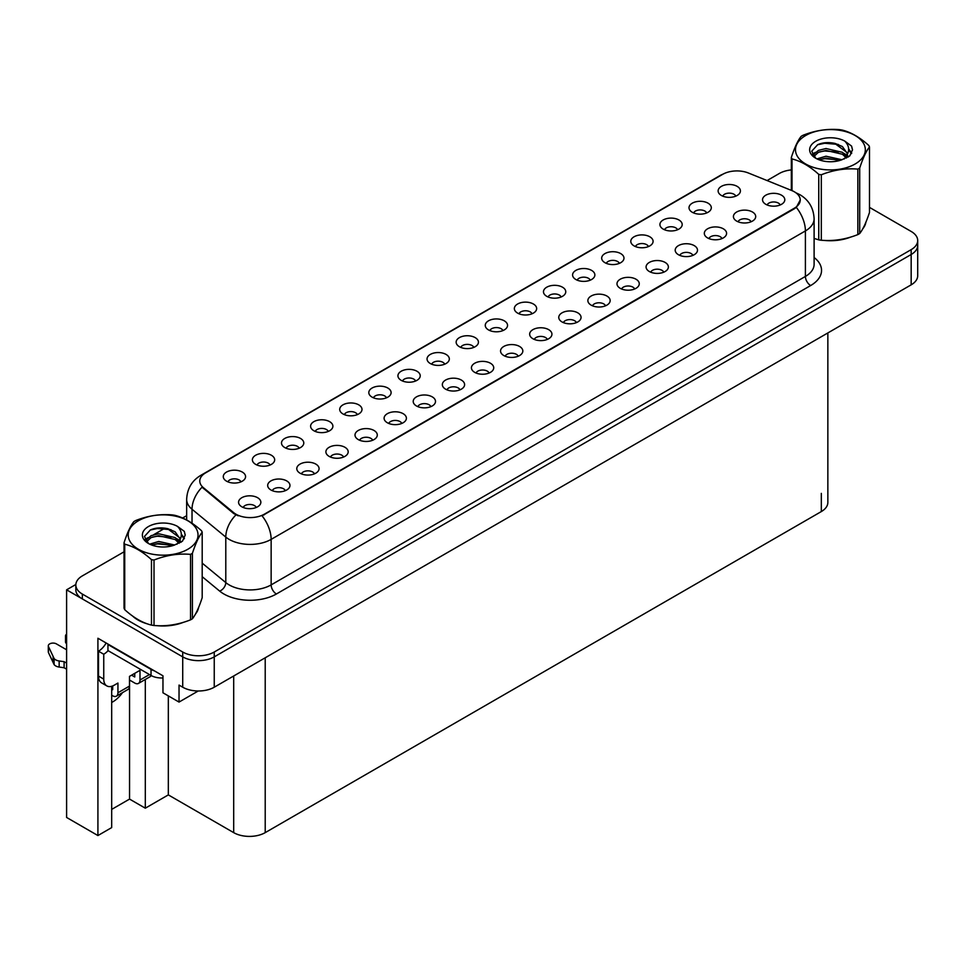 <?xml version="1.0" encoding="UTF-8"?>
<svg xmlns="http://www.w3.org/2000/svg" width="966" height="966" viewBox="0 0 966 966"><rect width="100%" height="100%" fill="white"/><g stroke="black" fill="none" stroke-linecap="round" stroke-linejoin="round"><path stroke-width="1.45" d="M357.384 414.619A6.69 3.864 0 0 0 355.585 412.736A6.69 3.864 0 0 0 348.992 411.757A6.69 3.864 0 0 0 344.331 414.619M358.736 404.851A11.145 6.436 0 0 0 344.451 404.126A11.145 6.436 0 0 0 340.769 412.132A11.145 6.436 0 0 0 342.978 413.943A11.145 6.436 0 0 0 360.946 412.132A11.145 6.436 0 0 0 358.736 404.851M735.79 196.134A6.69 3.864 0 0 0 734.003 194.263A6.69 3.864 0 0 0 727.41 193.285A6.69 3.864 0 0 0 722.749 196.134M737.155 186.366A11.145 6.436 0 0 0 722.87 185.653A11.145 6.436 0 0 0 719.175 193.647A11.145 6.436 0 0 0 721.385 195.47A11.145 6.436 0 0 0 739.364 193.647A11.145 6.436 0 0 0 737.155 186.366M721.976 238.578A6.69 3.864 0 0 0 720.177 236.694A6.69 3.864 0 0 0 713.584 235.716A6.69 3.864 0 0 0 708.923 238.578M723.329 228.809A11.145 6.436 0 0 0 709.044 228.097A11.145 6.436 0 0 0 705.361 236.09A11.145 6.436 0 0 0 707.571 237.914A11.145 6.436 0 0 0 725.538 236.09A11.145 6.436 0 0 0 723.329 228.809M386.485 397.811A6.69 3.864 0 0 0 384.697 395.927A6.69 3.864 0 0 0 378.104 394.949A6.69 3.864 0 0 0 373.444 397.811M387.849 388.042A11.145 6.436 0 0 0 373.564 387.318A11.145 6.436 0 0 0 369.869 395.323A11.145 6.436 0 0 0 372.079 397.135A11.145 6.436 0 0 0 390.059 395.323A11.145 6.436 0 0 0 387.849 388.042M634.65 288.991A6.69 3.864 0 0 0 632.851 287.119A6.69 3.864 0 0 0 626.27 286.141A6.69 3.864 0 0 0 621.597 288.991M636.002 279.222A11.145 6.436 0 0 0 621.718 278.51A11.145 6.436 0 0 0 618.035 286.504A11.145 6.436 0 0 0 620.244 288.327A11.145 6.436 0 0 0 638.212 286.504A11.145 6.436 0 0 0 636.002 279.222M561.137 296.973A6.69 3.864 0 0 0 559.35 295.089A6.69 3.864 0 0 0 552.757 294.111A6.69 3.864 0 0 0 548.096 296.973M562.502 287.204A11.145 6.436 0 0 0 548.217 286.491A11.145 6.436 0 0 0 544.522 294.485A11.145 6.436 0 0 0 546.732 296.308A11.145 6.436 0 0 0 564.712 294.485A11.145 6.436 0 0 0 562.502 287.204M459.997 389.829A6.69 3.864 0 0 0 458.198 387.946A6.69 3.864 0 0 0 451.617 386.968A6.69 3.864 0 0 0 446.944 389.829M461.35 380.061A11.145 6.436 0 0 0 447.065 379.348A11.145 6.436 0 0 0 443.382 387.342A11.145 6.436 0 0 0 445.592 389.165A11.145 6.436 0 0 0 463.559 387.342A11.145 6.436 0 0 0 461.35 380.061M648.464 246.559A6.69 3.864 0 0 0 646.677 244.676A6.69 3.864 0 0 0 640.084 243.698A6.69 3.864 0 0 0 635.423 246.559M649.828 236.791A11.145 6.436 0 0 0 635.543 236.066A11.145 6.436 0 0 0 631.849 244.072A11.145 6.436 0 0 0 634.058 245.883A11.145 6.436 0 0 0 652.038 244.072A11.145 6.436 0 0 0 649.828 236.791M547.324 339.416A6.69 3.864 0 0 0 545.524 337.532A6.69 3.864 0 0 0 538.943 336.554A6.69 3.864 0 0 0 534.27 339.416M548.676 329.647A11.145 6.436 0 0 0 534.391 328.923A11.145 6.436 0 0 0 530.708 336.929A11.145 6.436 0 0 0 532.918 338.74A11.145 6.436 0 0 0 550.886 336.929A11.145 6.436 0 0 0 548.676 329.647M590.25 280.164A6.69 3.864 0 0 0 588.451 278.293A6.69 3.864 0 0 0 581.87 277.314A6.69 3.864 0 0 0 577.197 280.164M591.603 270.395A11.145 6.436 0 0 0 577.33 269.683A11.145 6.436 0 0 0 573.635 277.677A11.145 6.436 0 0 0 575.845 279.5A11.145 6.436 0 0 0 593.824 277.677A11.145 6.436 0 0 0 591.603 270.395M489.11 373.021A6.69 3.864 0 0 0 487.311 371.137A6.69 3.864 0 0 0 480.718 370.159A6.69 3.864 0 0 0 476.057 373.021M490.462 363.252A11.145 6.436 0 0 0 476.178 362.54A11.145 6.436 0 0 0 472.483 370.533A11.145 6.436 0 0 0 474.704 372.357A11.145 6.436 0 0 0 492.672 370.533A11.145 6.436 0 0 0 490.462 363.252M677.577 229.751A6.69 3.864 0 0 0 675.777 227.867A6.69 3.864 0 0 0 669.197 226.889A6.69 3.864 0 0 0 664.523 229.751M678.929 219.982A11.145 6.436 0 0 0 664.644 219.27A11.145 6.436 0 0 0 660.961 227.264A11.145 6.436 0 0 0 663.171 229.087A11.145 6.436 0 0 0 681.139 227.264A11.145 6.436 0 0 0 678.929 219.982M576.424 322.608A6.69 3.864 0 0 0 574.637 320.724A6.69 3.864 0 0 0 568.044 319.746A6.69 3.864 0 0 0 563.383 322.608M577.789 312.839A11.145 6.436 0 0 0 563.504 312.127A11.145 6.436 0 0 0 559.809 320.12A11.145 6.436 0 0 0 562.031 321.944A11.145 6.436 0 0 0 579.998 320.12A11.145 6.436 0 0 0 577.789 312.839M270.057 465.032A6.69 3.864 0 0 0 268.258 463.149A6.69 3.864 0 0 0 261.665 462.171A6.69 3.864 0 0 0 257.004 465.032M271.41 455.264A11.145 6.436 0 0 0 257.125 454.539A11.145 6.436 0 0 0 253.442 462.545A11.145 6.436 0 0 0 255.652 464.368A11.145 6.436 0 0 0 273.62 462.545A11.145 6.436 0 0 0 271.41 455.264M415.597 381.002A6.69 3.864 0 0 0 413.798 379.119A6.69 3.864 0 0 0 407.217 378.141A6.69 3.864 0 0 0 402.544 381.002M416.95 371.234A11.145 6.436 0 0 0 402.677 370.521A11.145 6.436 0 0 0 398.982 378.515A11.145 6.436 0 0 0 401.192 380.338A11.145 6.436 0 0 0 419.172 378.515A11.145 6.436 0 0 0 416.95 371.234M285.344 490.668A6.69 3.864 0 0 0 283.545 488.784A6.69 3.864 0 0 0 276.964 487.806A6.69 3.864 0 0 0 272.291 490.668M286.697 480.899A11.145 6.436 0 0 0 272.424 480.174A11.145 6.436 0 0 0 268.729 488.18A11.145 6.436 0 0 0 270.939 489.991A11.145 6.436 0 0 0 288.919 488.18A11.145 6.436 0 0 0 286.697 480.899M502.924 330.589A6.69 3.864 0 0 0 501.125 328.706A6.69 3.864 0 0 0 494.544 327.728A6.69 3.864 0 0 0 489.871 330.589M504.276 320.821A11.145 6.436 0 0 0 490.004 320.096A11.145 6.436 0 0 0 486.309 328.102A11.145 6.436 0 0 0 488.518 329.913A11.145 6.436 0 0 0 506.498 328.102A11.145 6.436 0 0 0 504.276 320.821M343.558 457.051A6.69 3.864 0 0 0 341.771 455.167A6.69 3.864 0 0 0 335.178 454.189A6.69 3.864 0 0 0 330.517 457.051M344.922 447.282A11.145 6.436 0 0 0 330.638 446.57A11.145 6.436 0 0 0 326.943 454.563A11.145 6.436 0 0 0 329.152 456.387A11.145 6.436 0 0 0 347.132 454.563A11.145 6.436 0 0 0 344.922 447.282M430.884 406.638A6.69 3.864 0 0 0 429.097 404.754A6.69 3.864 0 0 0 422.504 403.776A6.69 3.864 0 0 0 417.843 406.638M432.249 396.869A11.145 6.436 0 0 0 417.964 396.145A11.145 6.436 0 0 0 414.269 404.15A11.145 6.436 0 0 0 416.479 405.974A11.145 6.436 0 0 0 434.459 404.15A11.145 6.436 0 0 0 432.249 396.869M532.037 313.781A6.69 3.864 0 0 0 530.237 311.897A6.69 3.864 0 0 0 523.644 310.919A6.69 3.864 0 0 0 518.984 313.781M533.389 304.012A11.145 6.436 0 0 0 519.104 303.288A11.145 6.436 0 0 0 515.409 311.293A11.145 6.436 0 0 0 517.631 313.117A11.145 6.436 0 0 0 535.599 311.293A11.145 6.436 0 0 0 533.389 304.012M372.671 440.242A6.69 3.864 0 0 0 370.872 438.371A6.69 3.864 0 0 0 364.291 437.393A6.69 3.864 0 0 0 359.618 440.242M374.023 430.474A11.145 6.436 0 0 0 359.75 429.761A11.145 6.436 0 0 0 356.056 437.755A11.145 6.436 0 0 0 358.265 439.578A11.145 6.436 0 0 0 376.245 437.755A11.145 6.436 0 0 0 374.023 430.474M619.363 263.368A6.69 3.864 0 0 0 617.564 261.484A6.69 3.864 0 0 0 610.971 260.506A6.69 3.864 0 0 0 606.31 263.368M620.715 253.599A11.145 6.436 0 0 0 606.431 252.875A11.145 6.436 0 0 0 602.736 260.88A11.145 6.436 0 0 0 604.957 262.692A11.145 6.436 0 0 0 622.925 260.88A11.145 6.436 0 0 0 620.715 253.599M518.211 356.212A6.69 3.864 0 0 0 516.424 354.341A6.69 3.864 0 0 0 509.831 353.363A6.69 3.864 0 0 0 505.17 356.212M519.575 346.456A11.145 6.436 0 0 0 505.29 345.731A11.145 6.436 0 0 0 501.595 353.725A11.145 6.436 0 0 0 503.805 355.548A11.145 6.436 0 0 0 521.785 353.725A11.145 6.436 0 0 0 519.575 346.456M444.71 364.194A6.69 3.864 0 0 0 442.911 362.31A6.69 3.864 0 0 0 436.318 361.332A6.69 3.864 0 0 0 431.657 364.194M446.063 354.425A11.145 6.436 0 0 0 431.778 353.713A11.145 6.436 0 0 0 428.095 361.707A11.145 6.436 0 0 0 430.305 363.53A11.145 6.436 0 0 0 448.272 361.707A11.145 6.436 0 0 0 446.063 354.425M751.077 221.769A6.69 3.864 0 0 0 749.29 219.898A6.69 3.864 0 0 0 742.697 218.908A6.69 3.864 0 0 0 738.036 221.769M752.442 212.001A11.145 6.436 0 0 0 738.157 211.288A11.145 6.436 0 0 0 734.462 219.282A11.145 6.436 0 0 0 736.672 221.105A11.145 6.436 0 0 0 754.651 219.282A11.145 6.436 0 0 0 752.442 212.001M401.784 423.446A6.69 3.864 0 0 0 399.984 421.562A6.69 3.864 0 0 0 393.391 420.584A6.69 3.864 0 0 0 388.73 423.446M403.136 413.677A11.145 6.436 0 0 0 388.851 412.953A11.145 6.436 0 0 0 385.156 420.959A11.145 6.436 0 0 0 387.378 422.77A11.145 6.436 0 0 0 405.346 420.959A11.145 6.436 0 0 0 403.136 413.677M240.945 481.841A6.69 3.864 0 0 0 239.145 479.957A6.69 3.864 0 0 0 232.565 478.979A6.69 3.864 0 0 0 227.904 481.841M242.309 472.072A11.145 6.436 0 0 0 228.024 471.348A11.145 6.436 0 0 0 224.329 479.353A11.145 6.436 0 0 0 226.539 481.165A11.145 6.436 0 0 0 244.519 479.353A11.145 6.436 0 0 0 242.309 472.072M328.271 431.416A6.69 3.864 0 0 0 326.472 429.544A6.69 3.864 0 0 0 319.891 428.554A6.69 3.864 0 0 0 315.23 431.416M329.623 421.647A11.145 6.436 0 0 0 315.351 420.935A11.145 6.436 0 0 0 311.656 428.928A11.145 6.436 0 0 0 313.865 430.751A11.145 6.436 0 0 0 331.845 428.928A11.145 6.436 0 0 0 329.623 421.647M256.231 507.464A6.69 3.864 0 0 0 254.444 505.592A6.69 3.864 0 0 0 247.851 504.614A6.69 3.864 0 0 0 243.191 507.464M257.596 497.707A11.145 6.436 0 0 0 243.311 496.983A11.145 6.436 0 0 0 239.616 504.976A11.145 6.436 0 0 0 241.826 506.8A11.145 6.436 0 0 0 259.806 504.976A11.145 6.436 0 0 0 257.596 497.707M780.19 204.961A6.69 3.864 0 0 0 778.391 203.089A6.69 3.864 0 0 0 771.81 202.111A6.69 3.864 0 0 0 767.149 204.961M781.542 195.204A11.145 6.436 0 0 0 767.27 194.48A11.145 6.436 0 0 0 763.575 202.474A11.145 6.436 0 0 0 765.784 204.297A11.145 6.436 0 0 0 783.764 202.474A11.145 6.436 0 0 0 781.542 195.204M473.811 347.386A6.69 3.864 0 0 0 472.024 345.514A6.69 3.864 0 0 0 465.431 344.536A6.69 3.864 0 0 0 460.77 347.386M475.175 337.617A11.145 6.436 0 0 0 460.891 336.905A11.145 6.436 0 0 0 457.196 344.898A11.145 6.436 0 0 0 459.405 346.722A11.145 6.436 0 0 0 477.385 344.898A11.145 6.436 0 0 0 475.175 337.617M314.457 473.859A6.69 3.864 0 0 0 312.658 471.976A6.69 3.864 0 0 0 306.065 470.997A6.69 3.864 0 0 0 301.404 473.859M315.81 464.091A11.145 6.436 0 0 0 301.525 463.378A11.145 6.436 0 0 0 297.83 471.372A11.145 6.436 0 0 0 300.052 473.195A11.145 6.436 0 0 0 318.019 471.372A11.145 6.436 0 0 0 315.81 464.091M706.689 212.943A6.69 3.864 0 0 0 704.89 211.059A6.69 3.864 0 0 0 698.297 210.081A6.69 3.864 0 0 0 693.636 212.943M708.042 203.174A11.145 6.436 0 0 0 693.757 202.462A11.145 6.436 0 0 0 690.062 210.455A11.145 6.436 0 0 0 692.284 212.279A11.145 6.436 0 0 0 710.252 210.455A11.145 6.436 0 0 0 708.042 203.174M605.537 305.799A6.69 3.864 0 0 0 603.738 303.916A6.69 3.864 0 0 0 597.157 302.938A6.69 3.864 0 0 0 592.496 305.799M606.902 296.031A11.145 6.436 0 0 0 592.617 295.318A11.145 6.436 0 0 0 588.922 303.312A11.145 6.436 0 0 0 591.132 305.135A11.145 6.436 0 0 0 609.111 303.312A11.145 6.436 0 0 0 606.902 296.031M299.158 448.224A6.69 3.864 0 0 0 297.371 446.34A6.69 3.864 0 0 0 290.778 445.362A6.69 3.864 0 0 0 286.117 448.224M300.523 438.455A11.145 6.436 0 0 0 286.238 437.743A11.145 6.436 0 0 0 282.543 445.737A11.145 6.436 0 0 0 284.753 447.56A11.145 6.436 0 0 0 302.732 445.737A11.145 6.436 0 0 0 300.523 438.455M692.863 255.386A6.69 3.864 0 0 0 691.064 253.503A6.69 3.864 0 0 0 684.483 252.524A6.69 3.864 0 0 0 679.822 255.386M694.228 245.618A11.145 6.436 0 0 0 679.943 244.893A11.145 6.436 0 0 0 676.248 252.899A11.145 6.436 0 0 0 678.458 254.722A11.145 6.436 0 0 0 696.438 252.899A11.145 6.436 0 0 0 694.228 245.618M663.751 272.195A6.69 3.864 0 0 0 661.964 270.311A6.69 3.864 0 0 0 655.371 269.333A6.69 3.864 0 0 0 650.71 272.195M665.115 262.426A11.145 6.436 0 0 0 650.83 261.701A11.145 6.436 0 0 0 647.135 269.707A11.145 6.436 0 0 0 649.345 271.518A11.145 6.436 0 0 0 667.325 269.707A11.145 6.436 0 0 0 665.115 262.426M794.366 191.799A20.069 11.58 0 0 0 791.685 190.507L748.421 173.011A20.069 11.58 0 0 0 722.725 174.315L205.649 472.845A20.069 11.58 0 0 0 199.769 481.032A20.069 11.58 0 0 0 203.403 487.673L233.7 512.656A20.069 11.58 0 0 0 264.322 514.202L794.366 208.185A20.069 11.58 0 0 0 800.246 199.986A20.069 11.58 0 0 0 794.366 191.799M75.855 584.49L66.606 589.828L182.719 656.868A22.29 12.872 0 0 0 214.247 656.868L911.167 254.505A22.29 12.872 0 0 0 917.7 245.4A22.29 12.872 0 0 1 911.167 254.505L214.247 656.868A22.29 12.872 0 0 1 182.719 656.868L82.364 598.932A22.29 12.872 0 0 1 75.831 589.828L75.831 584.973A22.29 12.872 0 0 0 82.364 594.078L182.719 652.014A22.29 12.872 0 0 0 214.247 652.014L911.167 249.651A22.29 12.872 0 0 0 917.7 240.546A22.29 12.872 0 0 0 911.167 231.454L869.497 207.388M111.682 686.295L111.682 827.596L97.916 835.554L97.916 638.248L162.964 675.802L162.964 692.791L179.036 702.077L179.036 685.087L182.719 687.212A22.29 12.872 0 0 0 214.247 687.212L911.167 284.837A22.29 12.872 0 0 0 917.7 275.745L917.7 240.546M198.259 690.98L179.036 702.077M97.916 835.554L66.606 817.465L66.606 589.828M827.85 332.944L827.85 502.465A22.29 12.872 180 0 1 821.317 511.569L265.215 832.632A22.29 12.872 180 0 1 233.687 832.632L168.326 794.897L168.326 695.882M168.326 794.897L145.311 808.192L145.311 679.472M111.682 809.399L129.553 799.087L145.311 808.192M111.682 702.463A23.776 13.729 120 0 0 122.501 692.634M129.553 799.087L129.553 680.052M132.608 616.054A35.67 20.588 0 0 0 137.897 619.955A35.67 20.588 0 0 0 147.412 623.879M800.246 199.986L796.31 207.364L794.366 208.777L262.064 515.82A26.01 15.021 60 0 1 271.144 539.378A29.717 17.159 180 0 1 229.111 539.378A29.717 17.159 180 0 1 225.79 537.096L192.029 509.263A29.717 17.159 180 0 1 186.655 499.41L186.655 519.95M138.476 619.834A29.717 17.159 0 0 0 140.191 621.162M238.204 515.82L233.7 513.538L202.051 487.19A26.01 17.4 129.5 0 0 192.029 509.263L192.029 523.222M818.757 239.858L818.757 174.375A40.125 23.172 -0 0 0 821.305 174.774L821.305 240.244A40.125 23.172 -0 0 1 818.757 239.858L814.109 238.409A35.67 20.588 0 0 0 814.712 238.626M824.312 240.425A35.67 20.588 0 0 0 850.744 237.056M862.783 228.785A35.67 20.588 0 0 0 865.898 222.24M157.023 625.678A35.67 20.588 0 0 0 183.443 622.309M195.494 614.038A35.67 20.588 0 0 0 198.598 607.493M791.335 169.919A22.29 12.872 0 0 0 779.284 173.506L767.089 180.557M186.655 515.663L182.61 517.993M165.029 528.148L153.715 534.681M124.046 551.815L82.364 575.881A22.29 12.872 0 0 0 75.831 584.973M149.464 674.558L139.998 680.016A7.426 4.287 60 0 1 138.464 683.421A7.426 4.287 60 0 1 134.745 683.047L129.492 680.016M139.998 680.016L139.998 670.307L129.492 676.381L129.492 686.089L117.937 692.755L117.937 683.059L114.254 685.172A14.864 8.585 -60 0 1 106.828 685.908A14.864 8.585 -60 0 1 103.748 679.11L103.748 654.236L98.496 651.205A14.864 8.585 120 0 0 106.127 642.994M131.593 675.162L134.745 676.985L134.745 673.35M154.403 670.851A14.864 8.585 180 0 1 151.034 669.402L107.951 644.527A14.864 8.585 0 0 0 108.397 644.298M107.951 644.527L107.951 650.589L151.034 675.463A14.864 8.585 0 0 0 162.964 677.939M106.828 685.908L101.575 682.877A14.864 8.585 -60 0 1 98.496 676.079L98.496 651.205M108.071 650.661A14.864 8.585 -60 0 1 103.748 654.236M111.682 689.144L112.684 689.724L112.684 685.945M66.606 669.184L64.106 667.748L64.106 661.686L66.606 663.123M117.937 692.755A7.426 4.287 60 0 1 116.391 696.16A7.426 4.287 60 0 1 112.684 695.798L111.682 695.218M66.606 649.78L56.402 643.887A4.745 2.741 180 0 0 51.234 643.296A4.745 2.741 180 0 0 48.3 645.819A4.745 2.741 180 0 0 48.457 646.532L54.096 658.498A7.426 4.287 0 0 0 59.155 660.973L64.106 661.686M64.106 667.748L59.155 667.047L59.155 660.973M54.096 658.498L54.096 664.56L48.457 652.593A4.745 2.741 0 0 1 48.3 651.893L48.3 645.819M54.096 664.56A7.426 4.287 0 0 0 59.155 667.047M116.391 696.16L127.959 689.482A7.426 4.287 -120 0 0 129.492 686.089M53.094 656.518L53.094 662.579M138.464 683.421L150.02 676.743A7.426 4.287 -120 0 0 151.119 675.524M66.606 637.62A4.745 2.741 180 0 1 65.519 635.882A4.745 2.741 180 0 1 66.606 634.143M65.519 635.882L65.519 641.943A4.745 2.741 0 0 0 66.606 643.694M805.716 135.494A34.921 20.165 -0 0 0 805.716 164.015A34.921 20.165 -0 0 0 855.103 164.015A34.921 20.165 -0 0 0 855.103 135.494A34.921 20.165 -0 0 0 805.716 135.494M821.305 240.244C833.429 241.307 845.612 239.423 857.844 234.593A40.125 23.172 -0 0 0 858.786 234.062A40.125 23.172 -0 0 0 859.704 233.518C862.952 229.449 866.212 222.421 869.497 212.423L869.497 146.953A40.125 23.172 -0 0 0 868.808 145.48C859.873 137.389 850.961 132.233 842.062 130.036A40.125 23.172 -0 0 0 839.526 129.649C827.294 128.599 815.111 130.482 802.988 135.3A40.125 23.172 -0 0 0 802.046 135.832A40.125 23.172 -0 0 0 801.128 136.375C797.844 140.493 794.583 147.532 791.335 157.47A40.125 23.172 -0 0 0 792.011 158.931L792.011 190.64M818.757 174.375C809.822 166.273 800.911 161.129 792.011 158.931M857.844 234.593L857.844 169.122C845.709 168.06 833.537 169.944 821.305 174.774M857.844 169.122A40.125 23.172 -0 0 0 858.786 168.591A40.125 23.172 -0 0 0 859.704 168.048L859.704 233.518M841.966 159.74L826.015 156.214L816.97 158.883M839.744 160.465L826.015 158.134L818.999 159.764M846.337 156.371L842.424 152.326L826.015 148.51L818.407 150.406L814 154.162L813.432 156.202M845.709 157.325L842.424 154.258L826.015 150.43L818.407 152.326L813.783 156.577M844.212 158.992L846.82 155.381L847.399 152.833L834.66 143.342C828.309 142.05 822.658 142.497 817.695 144.683L811.718 151.215L815.739 158.195M846.506 157.989L847.399 154.367M847.351 153.594L842.424 146.554L835.107 143.427M815.727 141.278A20.757 11.99 -0 0 0 815.727 158.231A20.757 11.99 -0 0 0 841.688 159.825L849.778 155.9L852.507 149.754L851.577 146.095L844.767 141.096A20.757 11.99 -0 0 0 815.727 141.278M844.767 141.096C849.102 145.492 849.778 150.249 846.82 155.369M791.335 190.362L791.335 157.47M869.497 146.953C866.236 151.01 862.976 158.05 859.704 168.048M838.222 159.825L824.698 158.666L819.313 159.644M848.1 157.084L847.158 156.323M846.578 155.912L845.612 155.272M838.222 152.121L824.698 150.962L819.313 151.94M814.109 153.968L812.527 154.946M851.481 153.606L848.631 149.851M838.283 144.429L824.698 143.258L817.453 144.803M852.507 149.947L851.577 146.095M848.716 156.685L847.327 155.49M846.904 155.176L843.584 153.183M815.425 152.35L812.165 154.246M851.71 153.147L848.631 148.885M138.428 520.759A34.921 20.165 -0 0 0 138.428 549.268A34.921 20.165 -0 0 0 187.815 549.268A34.921 20.165 -0 0 0 187.815 520.759A34.921 20.165 -0 0 0 138.428 520.759M134.745 521.085A40.125 23.172 -0 0 0 133.839 521.628C130.555 525.758 127.295 532.785 124.046 542.723A40.125 23.172 -0 0 0 124.723 544.196L124.723 609.667C133.622 617.745 142.533 622.889 151.469 625.111A40.125 23.172 -0 0 0 154.017 625.497C166.14 626.56 178.324 624.676 190.544 619.846A40.125 23.172 -0 0 0 191.497 619.327A40.125 23.172 -0 0 0 192.403 618.771C195.663 614.714 198.924 607.674 202.196 597.676L202.196 532.206A40.125 23.172 -0 0 0 201.52 530.745C192.584 522.642 183.661 517.498 174.774 515.301A40.125 23.172 -0 0 0 172.226 514.902C160.006 513.864 147.822 515.747 135.699 520.553A40.125 23.172 -0 0 0 134.745 521.085M151.469 625.111L151.469 559.64C142.533 551.538 133.622 546.394 124.723 544.196M151.469 559.64A40.125 23.172 -0 0 0 154.017 560.026L154.017 625.497M190.544 619.846L190.544 554.375C178.42 553.313 166.237 555.196 154.017 560.026M190.544 554.375A40.125 23.172 -0 0 0 191.497 553.844A40.125 23.172 -0 0 0 192.403 553.301L192.403 618.771M124.046 542.723L124.046 608.206A40.125 23.172 -0 0 0 124.723 609.667M174.677 545.005L158.726 541.467L149.67 544.148M172.455 545.718L158.726 543.399L151.71 545.029M179.048 541.624L175.136 537.591L158.726 533.763L151.107 535.659L146.711 539.414L146.144 541.455M178.42 542.59L175.136 539.511L158.726 535.695L151.107 537.591L146.482 541.829M176.923 544.256L179.531 540.634L180.111 538.098L167.372 528.595C161.02 527.303 155.357 527.75 150.406 529.948L144.429 536.468L148.438 543.447M179.217 543.242L180.111 539.62M180.05 538.859L175.136 531.807L167.818 528.68M148.438 526.542A20.757 11.99 -0 0 0 148.438 543.484A20.757 11.99 -0 0 0 174.399 545.078L182.489 541.153L185.218 535.019L184.289 531.348L177.478 526.361A20.757 11.99 -0 0 0 148.438 526.542M177.478 526.361C181.801 530.757 182.489 535.514 179.531 540.634M202.196 532.206C198.948 536.275 195.687 543.303 192.403 553.301M170.934 545.078L157.398 543.918L152.024 544.896M180.811 542.349L179.869 541.576M179.29 541.165L178.324 540.537M170.934 537.374L157.398 536.215L152.024 537.193M146.82 539.233L145.226 540.211M184.192 538.859L181.342 535.116M170.982 529.682L157.398 528.511L150.165 530.056M185.218 535.2L184.289 531.348M181.427 541.938L180.038 540.743M179.616 540.441L176.295 538.448M148.124 537.615L144.876 539.499M184.421 538.4L181.33 534.15M911.167 284.837L911.167 249.651M214.247 687.212L214.247 652.014M182.719 687.212L182.719 652.014M265.215 832.632L265.215 657.786M821.317 511.569L821.317 493.372M233.687 832.632L233.687 675.983M203.403 487.673L203.403 488.555M233.7 512.656L233.7 513.538M264.322 514.202L264.322 514.806M814.109 257.499A37.155 21.445 180 0 1 810.655 285.538L276.409 593.981A7.426 4.287 60 0 1 271.144 584.889L805.403 276.433A29.717 17.159 0 0 0 814.109 264.298L814.109 218.799A29.717 17.159 180 0 1 805.403 230.934A26.01 15.021 -120 0 0 796.31 207.364M276.409 593.981A37.155 21.445 180 0 1 223.858 593.981A37.155 21.445 180 0 1 219.693 591.12L202.196 576.69M235.921 514.914A26.01 17.4 129.5 0 0 225.79 537.096L225.79 582.595A29.717 17.159 0 0 0 229.111 584.889A29.717 17.159 0 0 0 271.144 584.889L271.144 539.378L805.403 230.934L805.403 276.433A7.426 4.287 60 0 0 810.655 285.538M814.109 218.799C813.601 208.113 808.904 200.095 800.017 194.758L796.262 192.934A26.01 12.184 112 0 0 795.912 192.802M203.44 474.366A26.01 15.021 -120 0 0 200.747 475.381C191.848 480.718 187.15 488.724 186.655 499.41M200.747 475.381L720.539 175.269A26.01 15.021 60 0 1 722.52 174.435M82.364 594.078L82.364 598.932M202.196 563.142L225.79 582.595A7.426 4.975 -50.5 0 1 219.693 591.12M151.034 669.402L151.034 675.463M103.748 679.11L98.496 676.079M48.457 646.532L48.457 652.593M720.539 175.269L725.309 173.047"/></g></svg>

